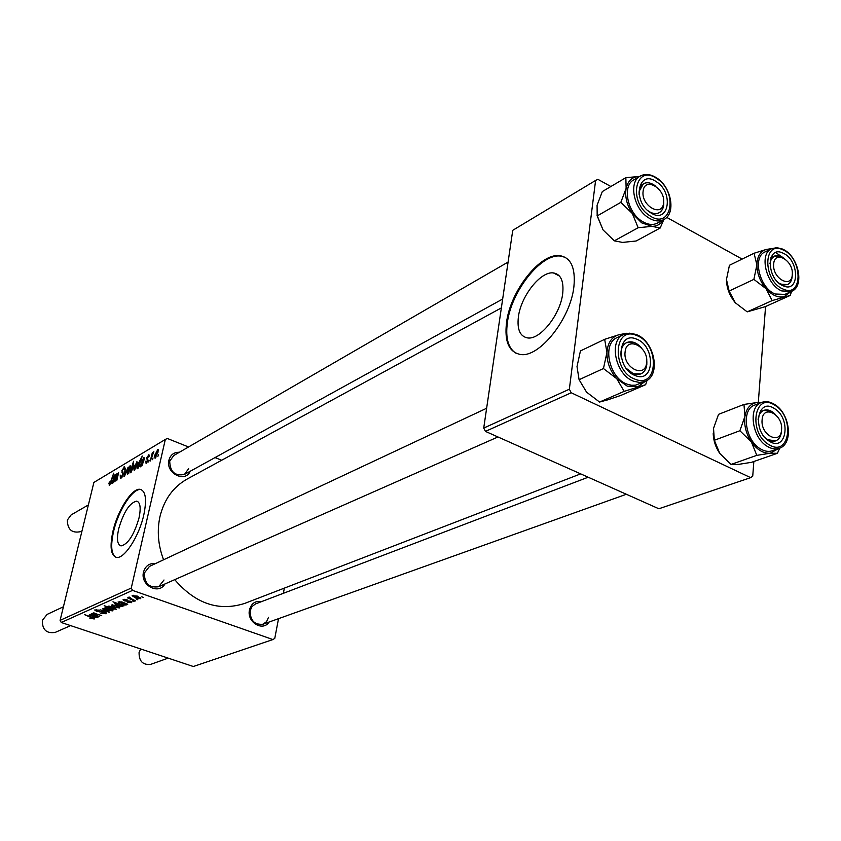 <?xml version="1.0" encoding="UTF-8"?>
<svg xmlns="http://www.w3.org/2000/svg" width="841" height="841" viewBox="0 0 841 841"><rect width="100%" height="100%" fill="white"/><g stroke="black" fill="none" stroke-linecap="round" stroke-linejoin="round"><path stroke-width="1.26" d="M562.713 293.435C563.922 281.031 560.821 274.187 553.41 272.926C540.647 270.991 520.831 296.232 518.392 316.92C516.963 329.441 520.022 336.442 527.57 337.914C539.975 340.185 560.474 314.566 562.713 293.435M573.909 286.623C575.665 267.816 570.944 257.493 559.728 255.653C540.195 252.857 510.34 291.091 506.555 322.366C504.295 341.457 508.921 352.148 520.432 354.471C539.155 358.035 570.587 318.918 573.909 286.623M565.278 257.367L560.548 256.084C541.005 253.278 511.149 291.491 507.365 322.765C505.357 338.376 508.311 348.584 516.248 353.388M118.697 528.789C123.585 512.137 129.546 502.918 136.578 501.131C140.289 502.193 141.099 507.827 139.007 518.024C134.066 534.897 128.084 544.19 121.051 545.914C117.309 544.726 116.521 539.018 118.697 528.789M143.8 514.892C146.954 499.417 145.714 490.892 140.09 489.325C132.121 487.769 117.645 510.361 112.936 531.27C109.603 546.839 110.781 555.554 116.489 557.394C124.258 559.212 139.175 536.232 143.8 514.892M141.435 489.714L140.731 489.567C132.752 488.011 118.266 510.592 113.567 531.501C110.465 545.672 111.243 554.261 115.9 557.278M269.067 622.046C262.812 632.054 246.497 621.983 249.483 609.851C251.343 603.344 255.38 600.59 261.604 601.599M588.185 477.225L255.548 603.901L252.058 606.487L250.145 610.734C250.176 620.49 254.455 624.989 262.96 624.232L266.576 621.625L268.531 617.294M164.931 583.969C158.655 595.365 139.942 585.021 143.527 572.027C145.419 565.835 149.456 562.997 155.638 563.512M486.624 408.274L149.467 566.403L144.358 572.994C144.41 583.549 149.193 588.122 158.697 586.724L163.995 579.996M190.192 471.275C185.094 483.323 165.383 473.062 168.936 460.09C170.502 454.75 173.982 452.153 179.364 452.279M508.08 262.077L173.719 455.549L169.714 461.194C170.082 471.906 175.002 476.311 184.484 474.419L188.647 468.647M580.668 473.872L244.71 603.407C218.786 611.67 195.459 603.754 174.728 579.649M163.564 559.791C158.087 545.231 156.889 530.829 159.969 516.595C164.195 499.417 173.257 486.897 187.165 479.044L501.362 307.901M131.27 588.048L132.531 590.382L61.267 622.498L60.1 620.353L131.27 588.048L165.33 439.444L167.285 438.455L188.552 446.97M215.044 457.578L221.677 460.237M132.531 590.382L272.915 639.549L274.765 638.382L278.529 618.661M283.364 593.315L284.353 588.122M131.606 602.661L127.275 602.23L130.597 602.282L130.082 601.515L124.5 600.873L123.028 599.749L127.159 599.822L124.342 599.896L124.888 600.558L130.555 601.231L131.606 602.661L131.785 601.862M127.748 604.227L126.076 604.153L126.129 605.057L122.733 604.668L121.136 603.481L122.271 602.577L119.411 602.093L120.126 603.05L119.422 603.249L118.055 601.988L121.84 601.904L127.748 604.227M116.226 605.404L119.569 607.917L114.965 607.37L111.17 605.036L116.226 605.404M94.276 618.965L89.85 618.24L93.141 618.419L84.384 614.582L92.426 617.378L94.276 618.965L94.402 618.419M113.693 609.21L104.168 605.73L108.352 606.981L108.247 606.235L112.641 606.897L116.436 609.22L113.735 608.989M103.201 608.59L109.635 612.143L100.3 609.883L108.121 611.827L102.623 608.852L103.201 608.59M104.505 611.943L106.155 613.772L100.773 613.194L104.883 613.32L104.074 612.216L96.589 611.354L94.676 609.988L99.816 610.135L96.347 610.156L97.051 611.092L104.505 611.943M141.803 596.795L143.317 597.425L141.803 596.795M61.267 622.498L193.335 666.514L272.915 639.549M109.446 608.4L112.778 610.881L108.226 610.345L104.431 608.032L109.446 608.4M98.723 616.905L97.125 616.831L97.209 617.683L93.95 617.305L92.363 616.169L93.393 615.328L90.639 614.855L91.375 615.77L90.702 615.959L89.335 614.75L92.952 614.697L98.723 616.905M96.326 615.044L99.238 616.684L91.785 613.667L93.572 613.93L93.172 612.931L101.719 615.601L94.024 613.352L96.326 615.044M123.984 605.877L122.366 605.688L122.702 606.55L118.318 605.846L114.481 603.523L116.92 603.46L112.957 601.799L123.984 605.877M137.325 596.09L140.668 598.697L135.948 598.151L132.111 595.733L137.325 596.09M136.379 599.17L137.882 599.801L136.379 599.17M132.605 599.486L135.643 600.779L135.054 601.031L127.401 597.835L129.567 598.245L128.515 597.257L129.325 597.099L132.605 599.486M132.468 600.884L133.971 601.504L132.468 600.884M148.647 461.961L149.151 460.269L148.647 461.961M152.505 459.691L153.02 457.988L152.505 459.691M145.419 461.583L146.05 460.952L146.387 462.518L147.427 460.826L146.702 457.914L148.92 454.729L149.151 456.6L148.542 457.084L148.163 455.917L147.312 457.399L148.016 460.395L146.124 463.57L145.903 461.772M138.208 468.09L138.576 466.902L137.083 468.805L137.072 466.03L142.308 456.032L138.208 468.09M120.957 478.35L120.358 478.54L120.252 475.575L120.82 475.123L120.568 476.658L121.304 477.047L122.786 474.587L121.892 470.624L124.542 466.702L124.72 469.383L124.153 469.814L123.701 468.153L122.45 470.235L123.354 474.166L120.957 478.35M127.517 474.503L126.98 472.053L130.281 465.809L130.397 468.521L127.517 474.503M114.828 481.83L116.825 473.84L117.362 473.515L116.941 474.913L118.634 472.705L116.752 480.705L117.982 473.872L114.828 481.83M108.762 483.47L109.603 481.998L109.551 483.974L110.728 481.525L113.703 473.157L111.17 481.494L109.204 485.257L109.225 483.638M165.33 439.444L93.887 482.44L60.1 620.353M113.241 482.766L113.43 481.809L111.842 483.628L111.727 481.819L114.691 477.656L114.891 475.796L112.904 478.108L115.343 474.734L115.553 476.248L113.241 482.766M129.934 472.957L133.519 461.299L132.279 465.357L133.687 463.748L133.708 466.461L130.944 472.484L130.408 471.412L129.934 472.957M124.584 476.101L123.932 476.49L125.309 468.784L124.626 475.007L128.21 467.049L124.584 476.101M134.224 470.561L133.677 468.101L137.009 461.804L137.136 464.526L134.224 470.561M141.919 465.914L142.097 464.926L140.405 466.839L140.258 464.989L143.391 460.647L143.569 458.744L141.456 461.162L144.042 457.641L144.295 459.186L141.919 465.914M155.08 458.303L154.46 455.822L157.908 449.357L158.066 452.122L155.08 458.303M150.297 460.984L152.305 452.7L152.883 452.353L152.337 454.14L153.84 451.701L150.297 460.984M157.866 456.537L158.381 454.823L157.866 456.537M569.346 389.215L571.207 392.758L485.467 431.391L483.722 428.08L569.346 389.215L595.596 180.447L597.909 179.333L610.881 186.513M666.703 217.377L742.119 259.081M485.467 431.391L658.86 508.763L750.645 477.656L752.737 476.164L753.841 461.52M758.309 402.44L765.562 306.523M571.207 392.758L750.645 477.656M595.596 180.447L512.747 230.318L483.722 428.08M110.118 484.185L109.551 483.974M115.659 475.154L114.891 474.871M112.515 482.461L114.365 478.697L112.252 481.504L112.946 482.629M114.765 478.855L113.735 478.466M131.543 471.854L130.408 471.412M131.522 467.859L130.975 471.549L133.151 466.808L133.004 464.936L131.522 467.859M130.607 466.177L129.913 465.914M129.651 466.934L127.559 471.612L127.58 473.546L129.85 468.836L129.651 466.934M128.295 473.693L127.758 473.494M121.998 477.31L121.304 477.047M123.406 473.914L122.881 473.704M123.522 473.273L121.924 472.663M124.931 467.207L124.026 466.86M137.346 462.182L136.631 461.909M136.379 462.939L134.255 467.649L134.287 469.593L136.578 464.852L136.379 462.939M135.012 469.751L134.476 469.541M139.606 461.015L137.693 465.462L137.588 467.659L139.785 462.708L139.606 461.015M139.175 466.44L138.628 466.229M144.389 458.114L143.548 457.788M141.12 465.62L143.054 461.72L140.825 464.653L141.572 465.798M146.975 462.75L146.387 462.518M148.027 460.395L147.48 460.174M149.278 455.212L148.436 454.876M158.266 449.767L157.509 449.472M157.246 450.513L155.07 455.349L155.112 457.325L157.488 452.458L157.246 450.513M155.879 457.483L155.322 457.262M106.355 612.9L106.155 613.772M99.774 611.344L99.637 611.922M96.505 609.483L96.347 610.156M109.109 611.849L108.973 612.437M112.936 610.198L112.778 610.881M105.735 608.159L108.647 610.061L111.895 610.429L105.861 607.644M108.552 606.151L108.352 606.981M110.581 607.906L115.301 608.947L112.105 607.149L109.099 606.666L110.581 607.906M109.225 606.119L109.099 606.666M97.356 617.094L97.209 617.683M90.765 614.308L90.639 614.855M96.379 617.273L94.318 615.707L93.582 616.411L96.379 617.273M93.835 612.837L93.572 613.93M119.727 607.213L119.569 607.917M112.484 605.163L115.396 607.086L118.676 607.454L115.669 605.646L112.484 605.163L112.61 604.637M115.732 603.722L118.634 605.52L121.956 606.035L115.837 603.291M121.63 604.9L121.493 605.478M126.276 604.395L126.129 605.057M119.548 601.504L119.411 602.093M125.267 604.616L123.207 602.976L122.397 603.733L125.267 604.616M124.479 599.318L124.342 599.896M140.846 597.94L140.668 598.697M133.477 595.848L136.4 597.846L139.774 598.214L136.736 596.343L133.477 595.848L133.603 595.302M129.777 597.341L129.567 598.245M645.215 381.372L637.899 386.744L627.239 386.145L616.747 378.692L624.19 391.359L645.657 384.694L647.044 380.374M635.281 375.559C615.559 368.821 617.084 330.355 636.532 339.123C655.854 345.893 654.771 383.811 635.281 375.559M634.503 342.613L626.671 342.581C622.046 345.167 620.227 350.087 621.205 357.341L620.994 351.717C621.594 347.238 623.486 344.19 626.671 342.581C631.686 340.679 636.626 342.466 641.494 347.943L634.503 342.613M626.198 368.295L633.42 373.803L640.947 373.856C645.667 371.333 647.559 366.434 646.613 359.17L646.813 364.521C646.235 369.146 644.28 372.248 640.947 373.856C635.954 375.654 631.034 373.793 626.198 368.295M627.312 384.221L631.486 385.262L635.502 385.178L645.1 381.415L639.759 382.476L633.935 381.32C615.686 375.443 608.148 340.5 623.686 334.487L617.157 337.598C601.63 343.612 609.105 378.387 627.312 384.221M645.657 384.694L620.91 395.386L607.486 399.917L599.559 402.051L624.19 391.359M599.559 402.051L586.566 392.148L579.092 379.701L603.449 368.547L616.747 378.692C610.103 370.955 606.834 362.24 606.939 352.537L603.449 368.547M579.092 379.701L577.01 366.56L580.437 350.928L604.668 339.322L606.939 352.537C607.623 343.086 611.46 337.209 618.419 334.897L604.668 339.322M626.314 333.246L618.419 334.897L623.801 334.434M663.286 219.869C660.732 224.158 656.989 226.324 652.048 226.345L641.641 222.833L632.316 213.488L638.161 227.732L652.048 226.345L660.153 228.037L663.833 219.564C659.249 221.877 654.098 221.246 648.379 217.661C633.651 208.82 628.385 181.961 640.117 176.137L633.778 179.848C622.056 185.672 627.27 212.416 641.967 221.204C647.675 224.757 652.816 225.388 657.378 223.086L663.812 219.575C676.185 213.688 671.496 187.291 656.905 178.082M650.377 212.584C631.885 201.22 638.435 168.799 656.358 181.74C674.461 192.925 668.469 225.167 650.377 212.584M654.046 184.999C650.135 182.508 646.603 182.076 643.47 183.737C640.295 185.756 638.834 189.341 639.118 194.471L639.16 191.285L643.47 183.737C647.16 181.866 651.218 182.686 655.644 186.197L654.046 184.999M648.012 210.776L648.916 211.406C652.753 213.814 656.201 214.245 659.26 212.678C662.771 210.492 664.232 206.56 663.654 200.883L663.107 207.811L661.562 210.713L659.26 212.678C655.896 214.36 652.153 213.73 648.012 210.776M660.153 228.037L636.143 240.999L622.55 242.408L614.287 240.841L638.161 227.732M614.287 240.841L603.05 229.919L597.184 215.937L620.826 202.355L632.316 213.488C626.818 204.994 624.758 196.605 626.135 188.342L620.826 202.355M597.184 215.937L597.078 205.267L602.314 191.569L625.851 177.672L626.135 188.342C628.038 180.489 632.527 176.526 639.602 176.442M639.633 176.442L625.851 177.672M603.05 229.919L596.994 215.117M777.41 453.288L751.549 462.319L738.398 464.4L731.018 464.442L719.77 453.436L714.335 440.274L739.88 430.739L751.391 441.967L756.805 455.359L770.209 453.246L777.41 453.288L779.765 448.116M761.61 402.418L757.342 402.492L760.863 402.713M774.256 408.453C791.497 418.156 786.745 452.479 769.473 441.325C751.854 431.496 757.121 396.92 774.256 408.453M781.468 431.338C781.016 436.3 779.06 439.496 775.612 440.894C772.164 441.988 768.621 440.863 764.995 437.541L767.77 439.696L775.612 440.894C779.102 439.475 781.047 436.237 781.478 431.202M775.339 414.424L771.88 411.554L763.807 410.345C760.495 411.754 758.593 414.876 758.109 419.712C758.593 414.876 760.495 411.754 763.807 410.345C767.623 409.115 771.46 410.471 775.339 414.424M761.515 402.461L754.671 405.11C740.868 409.252 745.01 440.589 760.632 448.978C764.763 451.386 768.653 451.974 772.29 450.755L779.229 448.316C775.581 449.536 771.691 448.936 767.549 446.508C751.896 438.077 747.702 406.602 761.515 402.461C765.541 400.999 769.778 401.588 774.235 404.216M714.335 440.274L713.536 428.374L718.529 414.35L743.959 404.437L744.937 416.39L739.88 430.739M778.577 448.547L770.209 453.246C763.376 453.593 757.1 449.83 751.391 441.967C746.009 433.693 743.865 425.168 744.937 416.39C746.524 407.938 750.656 403.312 757.342 402.492L743.959 404.437M731.018 464.442L756.805 455.359M719.77 453.436C715.659 447.317 713.473 440.705 713.2 433.62M790.256 295.422L765.247 306.671L747.197 311.864L735.339 302.792L729.105 291.06L753.883 279.38L765.983 288.652L772.164 300.584L790.256 295.422L791.56 291.364M771.933 248.558L766.14 249.483L770.524 249.241M783.013 253.152C799.654 259.922 799.812 293.866 783.003 285.719C766.056 278.949 766.225 244.594 783.013 253.152M792.159 276.489C791.812 280.516 790.288 283.207 787.586 284.552L783.465 285.036L778.945 283.123L781.037 284.29L787.586 284.552C790.309 283.196 791.833 280.474 792.159 276.384M784.264 258.439L781.047 256.4L774.288 256.137L771.292 258.986L769.862 263.696L771.292 258.986L774.288 256.137C777.347 254.823 780.669 255.59 784.264 258.439M771.618 248.705L765.005 251.922C752.138 256.936 759.56 288.127 775.129 294.003L784.863 294.392L791.57 291.364L781.815 290.954C766.235 285.025 758.75 253.719 771.618 248.705L776.748 247.643L782.361 248.999M729.105 291.06L726.466 279.485L729.441 265.283L754.062 253.246L756.889 264.873L753.883 279.38M790.456 291.869L784.211 296.663C778.167 298.05 772.091 295.38 765.983 288.652C760.106 281.483 757.079 273.556 756.889 264.873C757.194 256.431 760.285 251.301 766.14 249.483L754.062 253.246M747.197 311.864L772.164 300.584M735.339 302.792C729.546 295.79 726.592 288.021 726.466 279.485M781.1 256.316L775.759 252.563M625.105 351.895C622.792 367.938 645.499 379.049 646.634 362.587C648.884 346.786 626.461 335.475 625.105 351.895M63.432 606.76L47.107 614.414L42.323 620.364C42.208 629.762 46.518 633.767 55.264 632.379L70.602 625.609M140.689 648.968L139.08 652.49C138.944 661.205 142.823 665.168 150.697 664.369L168.179 658.125M762.093 419.953C760.485 435.501 781.016 445.551 781.573 429.635C783.15 414.308 762.84 404.058 762.093 419.953M88.379 504.926L71.128 514.913L67.343 520.043C67.511 529.641 71.979 533.488 80.747 531.617L82.019 530.913M663.581 202.776C665.673 188.321 644.332 176.263 643.102 191.349C640.968 206.013 662.561 217.903 663.581 202.776M792.285 274.544C793.746 260.468 774.34 249.504 773.667 264.169C772.164 278.434 791.78 289.241 792.285 274.544M123.49 473.504L122.387 473.073M143.023 461.751L142.371 461.499M148.079 460.101L147.112 459.722M101.235 611.323L101.099 611.912M94.171 615.16L93.94 616.096M123.028 602.366L122.797 603.386M635.155 379.228C658.545 389.078 659.786 343.633 636.648 335.517C613.32 324.931 611.439 371.144 635.155 379.228M649.778 215.695C671.496 230.76 678.624 192.095 656.947 178.691C635.46 163.122 627.533 202.05 649.778 215.695M774.729 405.204C754.188 391.307 747.807 432.842 768.989 444.647C789.731 457.988 795.376 416.821 774.729 405.204M783.013 249.914C762.871 239.601 762.619 280.883 783.003 289.01C803.176 298.734 802.945 258.05 783.013 249.914M559.444 276.016L553.41 272.926M560.548 256.084L559.728 255.653M136.578 501.131L137.85 501.614M140.731 489.567L140.09 489.325M109.383 484.017L110.055 484.279M114.965 475.827L115.595 476.069M112.326 482.524L112.873 482.734M118.171 473.851L118.749 474.072M133.162 464.894L133.95 465.199M130.975 471.549L131.595 471.79M129.84 466.881L130.639 467.186M127.58 473.546L128.221 473.798M120.883 477.173L121.829 477.541M124.163 468.101L124.92 468.384M136.568 462.876L137.377 463.191M134.287 469.593L134.938 469.846M139.753 460.963L140.71 461.341M143.653 458.776L144.326 459.039M140.92 465.683L141.498 465.914M146.124 462.603L146.87 462.897M148.521 455.875L149.235 456.158M157.446 450.461L158.297 450.797M155.112 457.325L155.806 457.599M105.209 612.984L105.367 612.28M96.084 610.356L96.294 609.483M105.588 608.274L105.735 607.644M111.895 610.429L112.095 609.557M108.994 606.75L109.141 606.119M115.301 608.947L115.48 608.138M93.141 618.419L93.298 617.757M90.45 615.002L90.607 614.308M96.526 617.147L96.736 616.253M93.582 616.411L93.908 615.055M93.866 613.478L94.013 612.837M112.337 605.278L112.484 604.637M118.676 607.454L118.886 606.561M115.627 603.806L115.743 603.281M121.977 605.962L122.166 605.121M119.201 602.251L119.369 601.515M125.446 604.479L125.666 603.523M122.397 603.733L122.744 602.251M130.839 602.03L130.986 601.389M124.195 600.011L124.352 599.328M133.309 595.975L133.467 595.302M139.774 598.214L139.995 597.268M645.1 381.415C661.331 375.475 654.613 341.152 636.332 334.571M635.975 334.424L629.583 333.173L623.686 334.487M656.611 177.882C650.587 174.066 645.089 173.488 640.117 176.137M779.229 448.316C793.736 444.153 790.12 413.383 774.582 404.437M791.57 291.364C805.068 286.245 798.34 255.759 782.75 249.178M770.84 257.798L774.288 256.137L770.84 257.798M497.967 436.963L158.697 586.724M262.96 624.232L626.377 494.266M184.484 474.419L502.666 299.018"/></g></svg>

